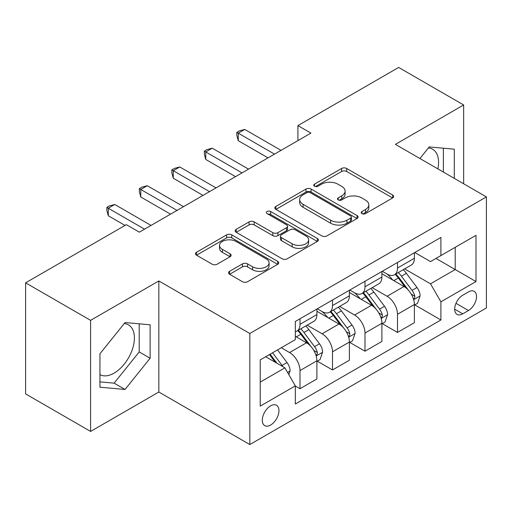 <?xml version="1.0" encoding="UTF-8"?>
<svg xmlns="http://www.w3.org/2000/svg" width="512" height="512" viewBox="0 0 512 512"><rect width="100%" height="100%" fill="white"/><g stroke="black" fill="none" stroke-linecap="round" stroke-linejoin="round"><path stroke-width="0.77" d="M361.946 213.606A2.528 1.459 0 0 0 365.517 213.606L392.634 197.952A3.61 2.086 0 0 0 393.69 196.48A3.61 2.086 0 0 0 392.634 195.002L346.701 168.486A3.61 2.086 0 0 0 341.594 168.486L314.483 184.141A2.528 1.459 0 0 0 313.741 185.171A2.528 1.459 0 0 0 314.483 186.202A2.528 1.459 0 0 0 318.054 186.202L321.562 184.173A11.546 6.669 0 0 1 337.894 184.173L341.722 186.387A11.546 6.669 0 0 1 345.107 191.098A11.546 6.669 0 0 1 341.722 195.814L338.214 197.837A2.528 1.459 0 0 0 337.472 198.874A2.528 1.459 0 0 0 338.214 199.904A2.528 1.459 0 0 0 341.786 199.904L345.299 197.875A11.546 6.669 0 0 1 361.626 197.875L365.453 200.09A11.546 6.669 0 0 1 368.838 204.8A11.546 6.669 0 0 1 365.453 209.517L361.946 211.539A2.528 1.459 0 0 0 361.21 212.57A2.528 1.459 0 0 0 361.946 213.606L361.946 211.539M99.949 374.624A28.678 16.557 120 0 0 114.118 373.114A28.678 16.557 120 0 0 132.858 347.84A28.678 16.557 120 0 0 128.461 324.858A28.678 16.557 120 0 0 124.224 323.558M270.624 425.043A11.763 6.79 120 0 0 278.31 414.675A11.763 6.79 120 0 0 276.506 405.248A11.763 6.79 120 0 0 270.624 405.83A11.763 6.79 120 0 0 262.938 416.198A11.763 6.79 120 0 0 264.742 425.626A11.763 6.79 120 0 0 270.624 425.043M428.39 147.955A28.678 16.557 -60 0 1 432.627 149.254A28.678 16.557 -60 0 1 437.869 168.877M229.574 271.322A3.61 2.086 0 0 0 228.512 272.794A3.61 2.086 0 0 0 229.574 274.266L242.458 281.709A3.61 2.086 0 0 0 247.565 281.709L277.67 264.32A3.61 2.086 0 0 0 278.733 262.848A3.61 2.086 0 0 0 277.67 261.376L231.744 234.854A3.61 2.086 0 0 0 226.637 234.854L196.525 252.243A3.61 2.086 0 0 0 195.469 253.715A3.61 2.086 0 0 0 196.525 255.187L212.09 264.173A3.61 2.086 0 0 0 217.197 264.173L230.08 256.736A3.61 2.086 0 0 0 231.142 255.258A3.61 2.086 0 0 0 230.08 253.786L222.362 249.331A9.651 5.574 0 0 1 219.533 245.389A9.651 5.574 0 0 1 225.498 240.243A9.651 5.574 0 0 1 236.013 241.446L266.253 258.906A9.651 5.574 0 0 1 269.082 262.848A9.651 5.574 0 0 1 263.123 268A9.651 5.574 0 0 1 252.602 266.79L247.565 263.878A3.61 2.086 0 0 0 242.458 263.878L229.574 271.322L229.574 274.266M158.835 280.954L90.592 320.352L25.6 282.829L25.6 393.901L90.592 431.424L158.835 392.026L249.824 444.557L249.824 333.485L158.835 280.954L158.835 392.026M463.654 183.77L463.654 104.966L395.411 144.365L486.4 196.902L249.824 333.485M463.654 104.966L398.662 67.443L297.92 125.606L297.92 140.614M25.6 282.829L126.336 224.666L139.341 232.173L310.918 133.107L297.92 125.606M321.818 235.885A3.61 2.086 0 0 0 326.925 235.885L357.037 218.502A3.61 2.086 0 0 0 358.093 217.03A3.61 2.086 0 0 0 357.037 215.558L311.104 189.037A3.61 2.086 0 0 0 305.997 189.037L275.885 206.419A3.61 2.086 0 0 0 274.829 207.898A3.61 2.086 0 0 0 275.885 209.37L321.818 235.885M268.096 214.15A2.528 1.459 0 0 1 270.656 214.509L270.656 211.507L317.357 238.464A3.61 2.086 0 0 1 318.413 239.936A3.61 2.086 0 0 1 317.357 241.414L287.245 258.797A3.61 2.086 0 0 1 282.138 258.797L236.205 232.275L236.205 229.331A3.61 2.086 0 0 0 235.149 230.803A3.61 2.086 0 0 0 236.205 232.275M236.205 229.331L249.094 221.888A3.61 2.086 0 0 1 254.195 221.888L272.826 232.646A3.61 2.086 0 0 0 277.926 232.646L286.477 227.712A3.61 2.086 0 0 0 287.533 226.24A3.61 2.086 0 0 0 286.477 224.762L267.085 213.568A2.528 1.459 0 0 1 266.342 212.538A2.528 1.459 0 0 1 267.904 211.187A2.528 1.459 0 0 1 270.656 211.507M468.461 291.91L462.746 295.213A11.398 6.579 120 0 0 455.296 305.254A11.398 6.579 120 0 0 457.043 314.387A11.398 6.579 120 0 0 462.746 313.824L468.461 310.522A11.398 6.579 120 0 0 475.91 300.48A11.398 6.579 120 0 0 474.163 291.347A11.398 6.579 120 0 0 468.461 291.91M249.824 444.557L486.4 307.968L486.4 196.902M414.778 252.512L430.509 261.594L440.902 255.584L440.902 237.427L295.322 321.478L295.322 339.642L260.224 359.904L260.224 406.131L295.322 385.869L295.322 404.032L440.902 319.981L440.902 301.818L430.509 283.808L404.659 268.883M440.902 255.584L476 235.322L476 281.555L440.902 301.818M90.592 320.352L90.592 431.424M435.968 258.438L455.206 269.549L455.206 247.334L476 235.322M430.509 283.808L455.206 269.549L476 281.555M260.224 382.118L284.922 367.859L265.683 356.749M295.322 386.016L300 388.723L300 370.56A14.707 8.493 -120 0 0 289.6 352.55L281.28 347.744M300 388.723L316.896 378.963L316.896 360.8A14.707 8.493 -120 0 0 306.502 342.79L295.322 336.339M317.286 361.178L332.499 369.958L332.499 351.795A14.707 8.493 -120 0 0 322.099 333.786L307.168 325.165M332.499 369.958L349.395 360.205L349.395 342.042A14.707 8.493 -120 0 0 338.995 324.032L316.896 311.27M349.786 342.419L364.992 351.2L364.992 333.037A14.707 8.493 -120 0 0 354.592 315.027L339.661 306.406M364.992 351.2L381.894 341.44L381.894 323.277A14.707 8.493 -120 0 0 371.494 305.267L349.395 292.512M382.278 323.654L397.491 332.435L397.491 314.272A14.707 8.493 -120 0 0 387.091 296.262L372.16 287.642M397.491 332.435L414.387 322.682L414.387 304.518A14.707 8.493 -120 0 0 403.987 286.509L381.894 273.747M382.278 271.27L387.091 274.048A14.707 8.493 -120 0 0 394.445 274.778A14.707 8.493 -120 0 0 397.491 268.045L397.491 262.49M349.786 290.035L354.592 292.813A14.707 8.493 -120 0 0 361.946 293.536A14.707 8.493 -120 0 0 364.992 286.803L364.992 281.254M317.286 308.794L322.099 311.571A14.707 8.493 -120 0 0 329.453 312.301A14.707 8.493 -120 0 0 332.499 305.568L332.499 300.013M414.778 304.896L440.902 319.981M394.445 274.778L411.341 265.024A14.707 8.493 -120 0 0 414.387 258.291L414.387 252.736M361.946 293.536L378.848 283.782A14.707 8.493 -120 0 0 381.894 277.05L381.894 271.494M329.453 312.301L346.349 302.547A14.707 8.493 -120 0 0 349.395 295.814L349.395 290.259M295.322 331.654A14.707 8.493 -120 0 0 296.954 331.059L313.85 321.306A14.707 8.493 -120 0 0 316.896 314.573L316.896 309.018M296.954 331.059A14.707 8.493 -120 0 0 300 324.333L300 318.778M284.922 367.859L295.322 385.869M454.291 178.362L454.291 149.184L429.203 146.938L419.904 158.509M99.949 387.206L125.037 389.446L150.125 358.24L150.125 324.794L125.037 322.547L99.949 353.76L99.949 387.206M443.373 172.058L443.373 148.205M99.949 381.882L114.118 383.149L139.206 351.936L139.206 323.814M139.206 351.936L150.125 358.24M114.118 383.149L125.037 389.446M362.957 213.958L365.453 212.518A11.546 6.669 0 0 0 368.838 207.802L368.838 204.8M345.107 191.098L345.107 194.099A11.546 6.669 0 0 1 341.722 198.816L339.226 200.256M392.582 197.978L346.701 171.488A3.61 2.086 0 0 0 341.594 171.488L315.494 186.56M356.986 218.528L311.104 192.038A3.61 2.086 0 0 0 305.997 192.038L275.936 209.395M350.656 218.061A2.528 1.459 0 0 0 351.392 217.03A2.528 1.459 0 0 0 350.656 216L310.336 192.723A2.528 1.459 0 0 0 306.765 192.723L303.066 194.854A11.546 6.669 0 0 0 299.68 199.571A11.546 6.669 0 0 0 303.066 204.288L330.624 220.198A11.546 6.669 0 0 0 346.957 220.198L350.656 218.061L350.656 221.062A2.528 1.459 0 0 0 351.392 220.032L351.392 217.03M299.68 199.571L299.68 202.573A11.546 6.669 0 0 0 303.066 207.29L303.066 204.288M350.656 221.062L346.957 223.2A11.546 6.669 0 0 1 330.624 223.2L303.066 207.29M236.256 232.307L249.094 224.896L249.094 221.888M287.533 226.24L287.533 229.242A3.61 2.086 0 0 1 286.477 230.714L277.926 235.648A3.61 2.086 0 0 1 272.826 235.648L254.195 224.896A3.61 2.086 0 0 0 249.094 224.896M270.656 214.509L317.306 241.44M292.154 243.808A9.651 5.574 0 0 0 302.675 245.011A9.651 5.574 0 0 0 308.634 239.866A9.651 5.574 0 0 0 305.805 235.923L295.155 229.773A3.61 2.086 0 0 0 290.048 229.773L281.504 234.707A3.61 2.086 0 0 0 280.442 236.179A3.61 2.086 0 0 0 281.504 237.658L292.154 243.808L292.154 246.81A9.651 5.574 0 0 0 302.675 248.013A9.651 5.574 0 0 0 308.634 242.867L308.634 239.866M280.442 236.179L280.442 239.181A3.61 2.086 0 0 0 281.504 240.659L281.504 237.658M292.154 246.81L281.504 240.659M269.082 262.848L269.082 265.85A9.651 5.574 0 0 1 263.123 271.002A9.651 5.574 0 0 1 252.602 269.792L247.565 266.88A3.61 2.086 0 0 0 242.458 266.88L229.619 274.291M219.533 245.389L219.533 248.39A9.651 5.574 0 0 0 222.362 252.333L222.362 249.331M230.035 256.762L222.362 252.333M277.626 264.346L231.744 237.856A3.61 2.086 0 0 0 226.637 237.856L196.576 255.213M414.387 305.12L417.51 303.315L420.109 295.814A9.741 5.626 -120 0 0 416.998 287.514L406.374 273.338A28.128 16.237 -120 0 0 403.309 269.658M392.742 280.013A28.128 16.237 -120 0 0 386.982 273.984M413.498 299.149L414.63 297.926L414.848 296.23A9.741 5.626 -120 0 0 412.058 290.368L401.434 276.186A28.128 16.237 -120 0 0 398.368 272.512M395.75 274.022A23.347 13.478 60 0 1 399.584 278.381L408.57 290.381M395.245 274.31A28.128 16.237 60 0 1 398.317 277.99L405.376 287.418M274.522 154.125L238.259 133.184L244.755 129.434L281.024 150.368M268.026 157.875L238.259 140.691L238.259 133.184L236.826 132.358L239.424 130.861L244.755 129.434M238.259 140.691L236.826 135.36L236.826 132.358M381.894 323.878L385.011 322.08L387.61 314.573A9.741 5.626 -120 0 0 384.499 306.278L373.875 292.096A28.128 16.237 -120 0 0 370.81 288.422M360.243 298.778A28.128 16.237 -120 0 0 354.49 292.749M381.005 317.914L382.138 316.691L382.349 314.989A9.741 5.626 -120 0 0 379.558 309.126L368.941 294.95A28.128 16.237 -120 0 0 365.869 291.277M363.251 292.787A23.347 13.478 60 0 1 367.085 297.139L376.077 309.139M362.752 293.075A28.128 16.237 60 0 1 365.818 296.749L372.883 306.176M349.395 342.643L352.512 340.838L355.11 333.338A9.741 5.626 -120 0 0 352.006 325.037L341.382 310.861A28.128 16.237 -120 0 0 338.31 307.181M327.75 317.536A28.128 16.237 -120 0 0 321.99 311.507M348.506 336.672L349.638 335.45L349.856 333.754A9.741 5.626 -120 0 0 347.066 327.891L336.442 313.709A28.128 16.237 -120 0 0 333.376 310.035M330.758 311.546A23.347 13.478 60 0 1 334.586 315.904L343.578 327.904M330.253 311.84A28.128 16.237 60 0 1 333.325 315.514L340.384 324.941M316.896 361.402L320.019 359.603L322.618 352.096A9.741 5.626 -120 0 0 319.507 343.802L308.883 329.619A28.128 16.237 -120 0 0 305.818 325.946M316.013 355.437L317.146 354.214L317.357 352.512A9.741 5.626 -120 0 0 314.566 346.65L303.949 332.474A28.128 16.237 -120 0 0 300.877 328.8M298.259 330.31A23.347 13.478 60 0 1 302.093 334.662L311.078 346.662M297.76 330.598A28.128 16.237 60 0 1 300.826 334.272L307.891 343.699M242.029 172.883L205.76 151.949L212.262 148.192L248.525 169.133M235.526 176.64L205.76 159.45L205.76 151.949L204.333 151.123L206.931 149.619L212.262 148.192M205.76 159.45L204.333 154.125L204.333 151.123M209.53 191.648L173.261 170.707L179.763 166.957L216.032 187.898M203.034 195.398L173.261 178.214L173.261 170.707L171.834 169.882L174.432 168.384L179.763 166.957M173.261 178.214L171.834 172.883L171.834 169.882M177.03 210.406L140.768 189.472L147.264 185.715L183.533 206.656M170.534 214.163L140.768 196.973L140.768 189.472L139.341 188.646L141.939 187.142L147.264 185.715M140.768 196.973L139.341 191.648L139.341 188.646M288.819 374.611L290.118 370.861A9.741 5.626 -120 0 0 287.008 362.56L277.53 349.907M282.957 366.72A9.741 5.626 -120 0 0 282.074 365.414L272.595 352.762M270.15 354.17L276.966 363.264M269.472 354.56L275.251 362.272M144.538 229.171L108.269 208.23L114.771 204.48L151.034 225.421M125.037 225.421L108.269 215.738L108.269 208.23L106.842 207.405L109.44 205.907L114.771 204.48M108.269 215.738L106.842 210.406L106.842 207.405M289.6 352.55L306.502 342.79M322.099 333.786L338.995 324.032M354.592 315.027L371.494 305.267M387.091 296.262L403.987 286.509M397.491 268.045L414.387 258.291M397.491 314.272L414.387 304.518M364.992 333.037L381.894 323.277M364.992 286.803L381.894 277.05M332.499 351.795L349.395 342.042M332.499 305.568L349.395 295.814M300 370.56L316.896 360.8M300 324.333L316.896 314.573M455.994 303.322L468.461 310.522M454.682 309.171L462.746 313.824M365.453 212.518L365.453 209.517M338.214 199.904L338.214 197.837M341.722 198.816L341.722 195.814M314.483 186.202L314.483 184.141M341.594 171.488L341.594 168.486M346.701 171.488L346.701 168.486M392.634 197.952L392.634 195.002M275.885 209.37L275.885 206.419M305.997 192.038L305.997 189.037M311.104 192.038L311.104 189.037M357.037 218.502L357.037 215.558M330.624 223.2L330.624 220.198M346.957 223.2L346.957 220.198M254.195 224.896L254.195 221.888M272.826 235.648L272.826 232.646M277.926 235.648L277.926 232.646M286.477 230.714L286.477 227.712M317.357 241.414L317.357 238.464M242.458 266.88L242.458 263.878M247.565 266.88L247.565 263.878M252.602 269.792L252.602 266.79M230.08 256.736L230.08 253.786M196.525 255.187L196.525 252.243M226.637 237.856L226.637 234.854M231.744 237.856L231.744 234.854M277.67 264.32L277.67 261.376M413.658 299.686L420.045 296M401.434 276.186L406.374 273.338M393.773 280.608L398.317 277.99M412.058 290.368L416.998 287.514M411.283 294.17L414.848 296.23M381.165 318.445L387.546 314.765M368.941 294.95L373.875 292.096M361.28 299.373L365.818 296.749M379.558 309.126L384.499 306.278M378.79 312.934L382.349 314.989M348.666 337.21L355.046 333.523M336.442 313.709L341.382 310.861M328.781 318.131L333.325 315.514M347.066 327.891L352.006 325.037M346.291 331.693L349.856 333.754M316.173 355.968L322.554 352.288M303.949 332.474L308.883 329.619M296.288 336.896L300.826 334.272M314.566 346.65L319.507 343.802M313.798 350.458L317.357 352.512M287.584 372.474L290.054 371.046M282.074 365.414L287.008 362.56"/></g></svg>
